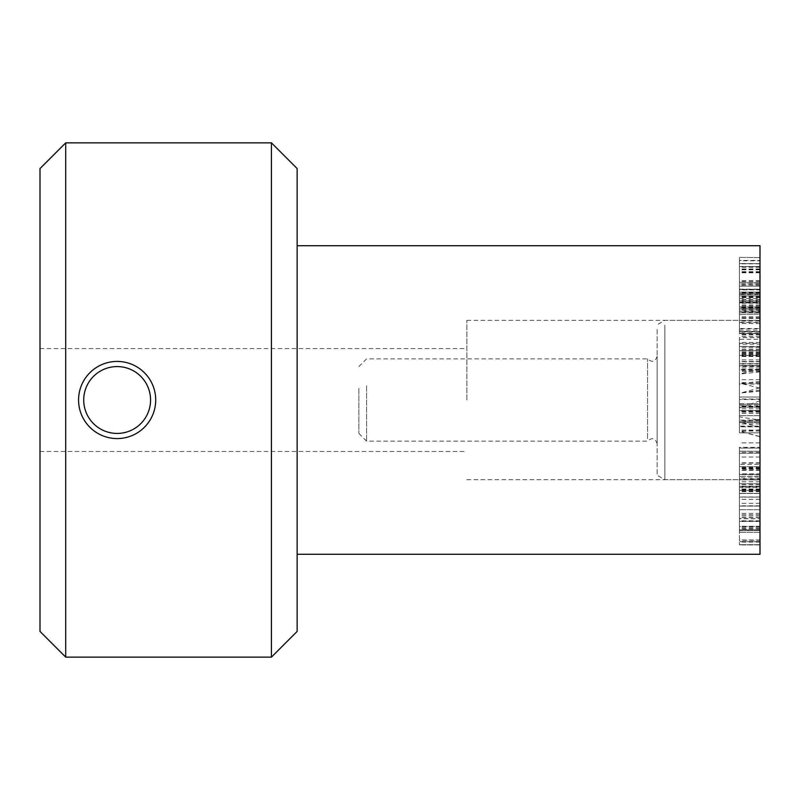 <?xml version="1.0" encoding="UTF-8"?>
<svg xmlns="http://www.w3.org/2000/svg" width="800" height="800" viewBox="0 0 800 800"><rect width="100%" height="100%" fill="white"/><g stroke="black" fill="none" stroke-linecap="round" stroke-linejoin="round"><path stroke-width="0.6" stroke-dasharray="4 3" d="M739.43 405.63L739.43 432.85L760 432.85L760 415.68L760 426.11L739.43 426.11L739.43 426.72L760 426.72L760 405.63L739.43 405.63L739.43 403.83L760 403.87L760 421.65L760 411.1L739.43 411.1L739.43 421.65L739.43 403.87L760 403.83L760 405.63M760 426.11L760 426.72L760 426.11M760 415.68L739.43 415.68L760 415.68M760 430.09L739.43 430.09M760 431.03L739.43 431.03L739.43 410.56L739.43 411.1L739.43 410.56L760 410.56L760 432.78L739.43 432.78L739.43 431.03M760 413.42L739.43 413.42M760 411.1L760 410.56L760 411.1M760 421.65L739.43 421.65L760 421.65M760 406.56L739.43 406.56M739.43 469.65L739.43 490.36L739.43 468.69L739.43 474.39L739.43 469.65L760 469.65L760 473.83L739.43 473.83L739.43 474.39L760 474.39L760 468.69L760 487.53L739.43 487.53M760 487.53L760 469.65M760 463.09L739.43 463.09M760 453.19L739.43 453.34L760 453.19M760 466.78L739.43 466.78M760 489L739.43 489M760 490.3L739.43 490.36L760 490.3M760 468.85L739.43 468.85M760 468.69L739.43 468.69M760 473.83L760 474.39L760 473.83M739.43 478.88L739.43 530.45L739.43 476.37L739.43 478.88L760 478.88L760 476.37L739.43 476.37L760 476.14L760 477.93L739.43 477.93M760 477.93L760 478.88M760 499.35L739.43 499.35M760 499.38L739.43 499.38M760 486.95L739.43 486.95L739.43 486.37L760 486.37L760 486.95M760 490.11L739.43 490.11M760 491.72L739.43 491.72M760 505.81L739.43 505.81M760 526.89L739.43 526.89M760 530.45L739.43 530.68L760 530.45M760 527.96L739.43 527.96M760 509.71L739.43 509.71L760 509.69M760 520.75L739.43 520.75L739.43 521.32L760 521.32L760 520.75M760 517.59L739.43 517.59M760 515.95L739.43 515.95M760 503.29L739.43 503.29M760 526.53L760 479.93L739.43 479.64L760 479.64L760 526.53L739.43 526.53L739.43 479.93L739.43 518.76L760 518.76L739.43 518.53L739.43 489.48L739.43 529.83L760 529.83L739.43 529.61L739.43 526.53M760 540.26L760 493.39L760 532.32L760 497.09L739.43 497.09L739.43 532.32L739.43 493.39L739.43 544.96L739.43 493.52L739.43 497.09L760 497.12L760 540.26L739.43 540.26M760 532.32L739.43 532.32L760 532.32M760 496.99L739.43 496.99M760 493.39L739.43 493.39L760 493.39M760 539.99L739.43 539.99M760 544.71L739.43 544.71L760 544.71M760 506.05L739.43 506.05L760 506.05M760 541.66L739.43 541.66L760 541.63M760 544.84L739.43 544.84L760 544.84M760 506.08L739.43 506.08L760 506.09M760 542.1L739.43 542.1M760 544.96L739.43 544.96M760 489.48L739.43 489.48M760 489.55L739.43 489.55M760 484.6L739.43 484.6M760 513.41L739.43 513.41M739.43 464.33L739.43 483.7L739.43 447.31L739.43 466.68L739.43 451.16L739.43 464.33L760 464.33L760 447.31L739.43 447.31L739.43 448.03L760 448.03L760 483.7L760 464.33M760 483.7L739.43 483.69L760 483.7M760 447.31L760 448.03L760 447.31M760 466.68L739.43 466.67L760 466.68M760 451.3L739.43 451.16L760 451.3M739.43 399.51L739.43 422.57L739.43 397.02L739.43 399.51L760 399.51L760 397.02L739.43 397.02L760 397.02L760 420.09L739.43 420.09M760 420.09L760 399.51M760 420.55L739.43 420.55M760 422.57L739.43 422.58L760 422.57M760 407.03L739.43 407.29L760 407.03M760 399.05L739.43 399.05M760 361.73L760 349.87L760 352.01L739.43 352.01L739.43 349.87L739.43 365.62L739.43 337.61L760 337.61L760 365.62L739.43 365.62L739.43 366.53L760 366.53L760 361.73L739.43 361.73M760 352.01L760 363.76L739.43 363.76L739.43 352.01M760 349.87L739.43 349.87L739.43 350.72L760 350.72L760 349.87M760 352.29L739.43 352.29M760 354.08L739.43 354.08M760 346.36L760 356.18L760 344.15L739.43 344.15L739.43 356.18L739.43 343.39L739.43 371.37L760 371.37L760 343.39L739.43 343.39L739.43 342.47L760 342.47L760 346.36L739.43 346.36M760 344.15L760 339.31L739.43 339.31L739.43 344.15M760 353.94L739.43 353.94M760 356.18L739.43 356.18L739.43 355.4L760 355.4L760 356.18M760 353.82L739.43 353.82M760 354.83L739.43 354.83M760 363.76L760 369.72L739.43 369.72L739.43 363.76M760 269.81L760 297.66L760 293.61L739.43 293.61L739.43 263.65L739.43 302.71L739.43 293.6L760 293.6L760 269.81L739.43 269.81M739.43 263.51L760 263.65L739.43 263.51M760 272.78L739.43 272.78M760 297.66L739.43 297.66M760 294.7L760 302.71L760 292.15L739.43 292.15L760 292.13L760 294.7L739.43 294.7M760 297.26L739.43 297.26M760 302.01L739.43 302.01L739.43 302.71L760 302.71L760 302.01M760 311.29L760 257.59L760 308.77L739.43 308.77L739.43 257.59L739.43 312.75L739.43 307.24L739.43 309.02L760 309.02L760 311.29L739.43 311.29M760 257.59L739.43 257.37L760 257.59M760 303.25L739.43 303.25M760 307.64L739.43 307.64M760 310.2L739.43 310.2M760 312.75L739.43 312.75L760 312.84L760 289.86L739.43 289.86L739.43 260.41L760 260.41L760 312.75L739.43 312.75L760 312.77M760 307.24L739.43 307.24M760 311.02L760 329.09L739.43 329.09L739.43 300.36L739.43 329.09L739.43 328.51L760 328.51L760 311.02L739.43 311.02M760 300.36L739.43 300.36L739.43 300.87L760 300.87L760 300.36M760 318.36L739.43 318.36M760 329.09L760 328.51L760 329.09M760 333.02L760 333.54L739.43 333.54L739.43 295.91L739.43 333.54L739.43 333.02L760 333.02L760 295.91L739.43 295.91L760 295.91L760 333.02M760 365.4L760 346.8L760 383.7L739.43 383.7L739.43 346.8L739.43 383.99L760 383.99L760 365.4L739.43 365.4M760 365.14L739.43 365.14M760 361.65L739.43 361.65M760 361.46L739.43 361.46M760 346.8L739.43 346.51L760 346.8M760 368.94L739.43 368.94M760 369.08L739.43 369.08M760 283.97L760 286.13L739.43 286.13L739.43 266.53L760 266.53L739.43 266.8L739.43 286.13L760 285.8L760 266.8L760 283.97L739.43 283.97M739.43 286.14L760 286.14L739.43 285.79M760 289.86L760 260.82L739.43 260.82L739.43 289.86M760 272.27L739.43 272.27M739.43 302.15L739.43 289.24L739.43 307.38L739.43 302.15L760 302.15L760 289.24L760 294.47L739.43 294.47M739.43 289.39L760 289.24L739.43 289.39M760 294.47L760 307.38L739.43 307.38L739.43 308.84L760 308.84L760 302.15M760 331.4L760 282.7L760 322.44L739.43 322.44L739.43 282.7L739.43 334.41L739.43 306.89L739.43 322.03L760 322.03L760 306.89L760 331.4L739.43 331.4M760 282.7L739.43 282.29L760 282.7M760 289.7L739.43 289.7M760 307.9L739.43 307.9M760 314.14L739.43 314.45L760 314.14M760 331.87L739.43 331.87M760 334.41L739.43 334.41L739.43 333.42L760 333.42L760 334.41M760 311.9L739.43 311.9M760 307.04L739.43 306.89L760 307.04M760 245.71L760 554.29M760 400L760 479.71L760 400M297.14 400L297.14 245.71L297.14 400M466.86 400L466.86 320.29L466.86 400M760 420.14L760 368.53L760 436.71L760 420.14L739.43 416.87L739.43 431.02L739.43 374.14L739.43 416.87M760 388.15L739.43 383.1M760 429.79L740.81 431.57L739.43 431.02M760 419.32L739.43 422M760 390.07L740.81 392.96L739.43 393.76M760 400.83L739.43 407.91M760 371.89L739.43 374.14M358.86 388.45L358.86 433.43L358.86 388.45M366.57 385.78L366.57 441.14L366.57 385.78M647.55 438.61L647.55 358.86L647.55 438.61M657.14 441.02L657.14 356.29L657.14 441.02M657.14 329.38L657.14 475.26L657.14 329.38M664.86 325.2L664.86 479.71L664.86 325.2M760 325.2L760 479.71L760 325.2M117.14 438.57C96.52 439.08 78.06 420.62 78.57 400C78.06 379.38 96.52 360.92 117.14 361.43C137.76 360.92 156.22 379.38 155.71 400C156.22 420.62 137.76 439.08 117.14 438.57M40 400L40 348.57L40 400M65.71 142.86L65.71 657.14M40 631.43L40 168.57M271.43 657.14L271.43 142.86M297.14 168.57L297.14 631.43M760 423.92L739.43 423.92M760 457.04L739.43 457.04M760 470.44L739.43 470.44M760 528.91L739.43 528.91M760 493.52L739.43 493.52L760 493.52M760 496.96L739.43 496.96M760 541.56L739.43 541.56M760 541.88L739.43 541.88M760 541.83L739.43 541.83M760 517.4L739.43 517.4M760 526.27L739.43 526.27M760 528.02L739.43 528.02M760 481.76L739.43 481.76M760 514.7L739.43 514.7M760 479.86L739.43 479.86M760 468.18L739.43 468.18M760 462.83L739.43 462.83M760 412.12L739.43 412.12M760 411.79L739.43 411.79M760 408.77L739.43 408.77M760 406.3L739.43 406.3M760 404.27L739.43 404.27L760 404.24M760 355.82L739.43 355.82M760 353.09L739.43 353.09M760 281.56L739.43 281.56M760 284.87L739.43 284.87M760 296.57L739.43 296.57M760 294.67L739.43 294.67M760 280.63L739.43 280.63M760 266.94L739.43 266.94M760 271.71L739.43 271.71M760 299.44L739.43 299.44M760 320.36L739.43 320.36M760 309.06L739.43 309.06M760 323.53L739.43 323.53M760 312.63L739.43 312.63M760 305.89L739.43 305.89M760 316.75L739.43 316.75M760 370.61L739.43 370.61M760 367.03L739.43 367.03M760 350.83L739.43 350.83M760 347.87L739.43 347.87M760 359.88L739.43 359.88M760 363.47L739.43 363.47M760 379.67L739.43 379.67M760 382.63L739.43 382.63M760 269.47L739.43 269.47M760 268.97L739.43 268.97M760 309.95L739.43 309.95M760 267.24L739.43 267.24M760 263.8L739.43 263.8M760 292.07L739.43 292.07M760 292.58L739.43 292.58M760 308.7L739.43 308.7M760 301.62L739.43 301.62M760 305.03L739.43 305.03M760 317.8L739.43 317.8M760 283.71L739.43 283.71M760 320.7L739.43 320.7M760 436.53L740.81 431.57L760 436.71M760 427.18L740.81 422.22M760 391.18L740.81 392.96L760 387.82M760 368.84L740.81 373.67L760 368.53M760 381.54L740.81 383.32M760 426.83L739.43 426.83M760 410.48L739.43 410.48M760 452.36L739.43 452.36M760 491.06L739.43 491.06M760 474.57L739.43 474.57M760 486.17L739.43 486.17M760 521.52L739.43 521.52M760 484.57L739.43 484.57M760 442.88L739.43 442.88M760 467.54L739.43 467.54M760 448.13L739.43 448.13M760 407.29L739.43 407.29M760 349.56L739.43 349.56M760 356.48L739.43 356.48M739.43 302.88L760 302.88M739.43 298.53L760 298.53M739.43 330.85L760 330.85M760 336.48L739.43 336.48M760 292.9L739.43 292.9M739.43 289.17L760 289.17M760 334.84L739.43 334.84M760 306.82L739.43 306.82M40 451.43L466.86 451.43M40 348.57L466.86 348.57M466.86 479.71L760 479.71L664.86 479.71L657.14 475.26M466.86 320.29L760 320.29L664.86 320.29L657.14 324.74M358.86 433.43L366.57 441.14L647.55 441.14C651.97 437.18 655.17 438.04 657.14 443.71M358.86 366.57L366.57 358.86L647.55 358.86C651.97 362.82 655.17 361.96 657.14 356.29"/><path stroke-width="1.2" d="M297.14 554.29L760 554.29L760 245.71L297.14 245.71M117.14 433.43A33.43 33.43 0 0 1 88.19 383.29A33.43 33.43 0 0 1 146.09 383.29A33.43 33.43 0 0 1 117.14 433.43M117.14 438.57A38.57 38.57 0 0 0 155.71 400A38.57 38.57 0 0 0 117.14 361.43A38.57 38.57 0 0 0 78.57 400A38.57 38.57 0 0 0 117.14 438.57M65.71 400L65.71 142.86L271.43 142.86L271.43 657.14L65.71 657.14L65.71 400M65.71 142.86L40 168.57L40 631.43L65.71 657.14M271.43 657.14L297.14 631.43L297.14 168.57L271.43 142.86"/></g></svg>
